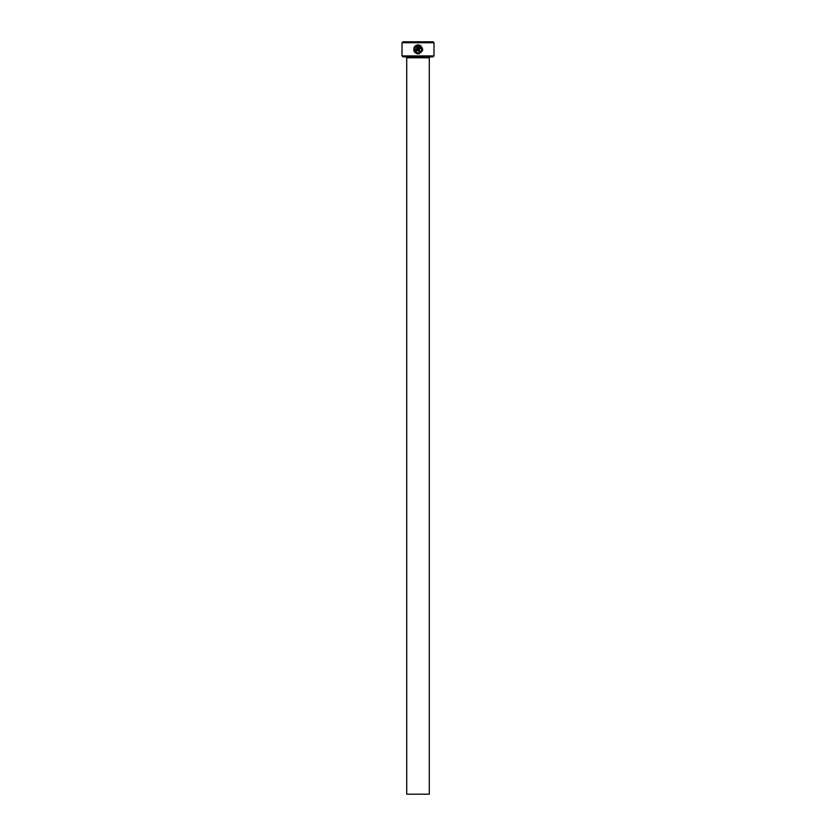 <?xml version="1.0" encoding="UTF-8"?>
<svg xmlns="http://www.w3.org/2000/svg" width="836" height="836" viewBox="0 0 836 836"><rect width="100%" height="100%" fill="white"/><g stroke="black" fill="none" stroke-linecap="round" stroke-linejoin="round"><path stroke-width="1.25" d="M414.646 50.024L415.346 47.161C413.914 50.275 414.865 52.219 418.199 52.981L417.216 52.846M417.174 52.835L416.286 52.438M421.02 45.855L418.648 44.883C424.04 48.164 423.894 51.163 418.199 53.891L419.066 53.807M422.535 50.63L422.713 49.585M416.391 50.275L416.85 46.022L415.983 46.523L415.346 45.875L417.749 44.883L417.749 49.826L416.391 51.184L415.043 49.826L415.941 49.826M417.352 50.777L417.749 49.826M433.988 55.907L433.048 56.848L402.952 56.848L402.011 55.907L433.988 55.907L433.988 42.74L402.011 42.74L402.952 41.8L433.048 41.8L433.988 42.74M429.286 794.2L406.714 794.2L406.714 57.788L429.286 57.788L429.286 794.2M405.773 56.848A0.941 0.941 0 0 1 406.714 57.788M430.226 56.848A0.941 0.941 0 0 0 429.286 57.788M416.945 53.713L418.199 53.891C413.977 52.887 412.817 50.432 414.708 46.513L415.346 47.161M418.199 52.981C422.379 51.393 422.838 49.073 419.557 46.022L419.557 51.184L418.648 51.184L418.648 44.883M402.011 55.907L402.011 42.74M415.983 46.523L416.85 46.022M416.474 45.207L415.346 45.875M414.708 46.513L414.06 47.568M414.05 47.61L413.747 50.118M419.557 46.022L421.741 50.076M421.699 50.285L420.498 52.166M420.1 52.449L419.421 52.772"/></g></svg>
